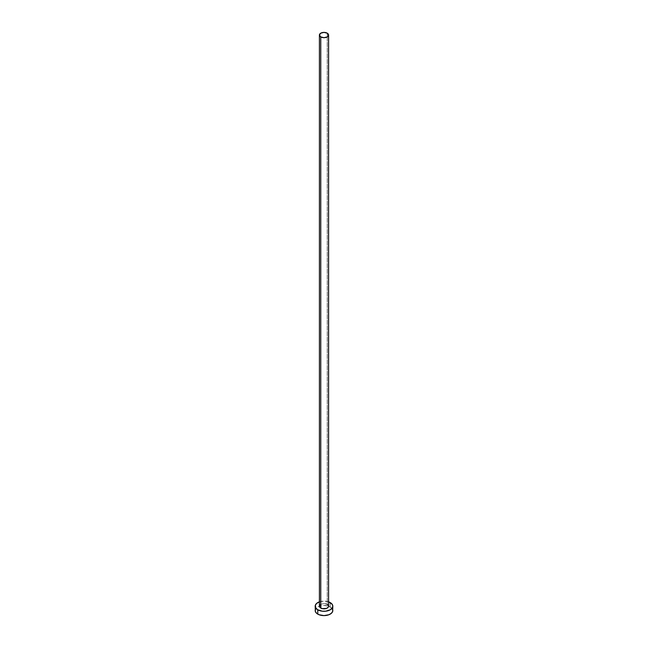 <?xml version="1.0" encoding="UTF-8"?>
<svg xmlns="http://www.w3.org/2000/svg" width="648" height="648" viewBox="0 0 648 648"><rect width="100%" height="100%" fill="white"/><g stroke="black" fill="none" stroke-linecap="round" stroke-linejoin="round"><path stroke-width="0.49" stroke-dasharray="3.24 2.43" d="M328.585 606.196A4.585 2.649 0 0 0 327.24 604.325L327.24 33.178L327.24 604.325A4.585 2.649 0 0 0 322.25 603.758A4.585 2.649 0 0 0 319.415 606.196M332.813 610.513A8.813 5.087 0 0 0 330.229 606.917L330.229 602.6L330.229 606.917A8.813 5.087 0 0 0 320.63 605.815A8.813 5.087 0 0 0 315.187 610.513M319.415 601.854A8.813 5.087 180 0 1 328.585 601.854M328.892 601.968L324 601.109L319.108 601.968M320.193 604.73L323.109 603.604L327.24 604.325M332.141 608.569L328.892 606.285L324 605.426L319.108 606.285L315.86 608.569"/><path stroke-width="0.97" d="M319.415 35.049L320.76 36.912L324 37.689L327.24 36.912L328.585 35.049L327.24 33.178L324 32.4L320.76 33.178L319.415 35.049L319.415 606.196A4.585 2.649 0 0 0 320.76 608.067L320.76 36.912A4.585 2.649 180 0 1 319.415 35.049A4.585 2.649 180 0 1 322.25 32.602A4.585 2.649 180 0 1 327.24 33.178A4.585 2.649 180 0 1 328.585 35.049A4.585 2.649 180 0 1 325.75 37.487A4.585 2.649 180 0 1 320.76 36.912L320.76 608.067A4.585 2.649 0 0 0 325.75 608.642A4.585 2.649 0 0 0 328.585 606.196L328.236 607.208L326.543 608.399L322.25 608.642L319.764 607.208L319.415 606.196L320.193 604.73M315.86 608.569L315.187 610.513A8.813 5.087 0 0 0 317.771 614.11L317.771 609.792L322.283 611.186L325.717 611.186L330.229 609.792L332.141 608.148L332.813 606.196L332.141 604.252L328.585 601.854A8.813 5.087 180 0 1 330.229 602.6A8.813 5.087 180 0 1 332.813 606.196A8.813 5.087 180 0 1 327.37 610.894A8.813 5.087 180 0 1 317.771 609.792L317.771 614.11A8.813 5.087 0 0 0 327.37 615.211A8.813 5.087 0 0 0 332.813 610.513L332.141 608.569M317.771 609.792A8.813 5.087 180 0 1 315.187 606.196A8.813 5.087 180 0 1 319.415 601.854L316.678 603.369L315.357 605.208L315.86 608.148L317.771 609.792M327.24 604.325L328.585 606.196L328.585 35.049M315.187 606.196L315.357 611.51L316.678 613.34L319.108 614.741L324 615.6L328.892 614.741L331.322 613.34L332.643 611.51L332.813 606.196"/></g></svg>
